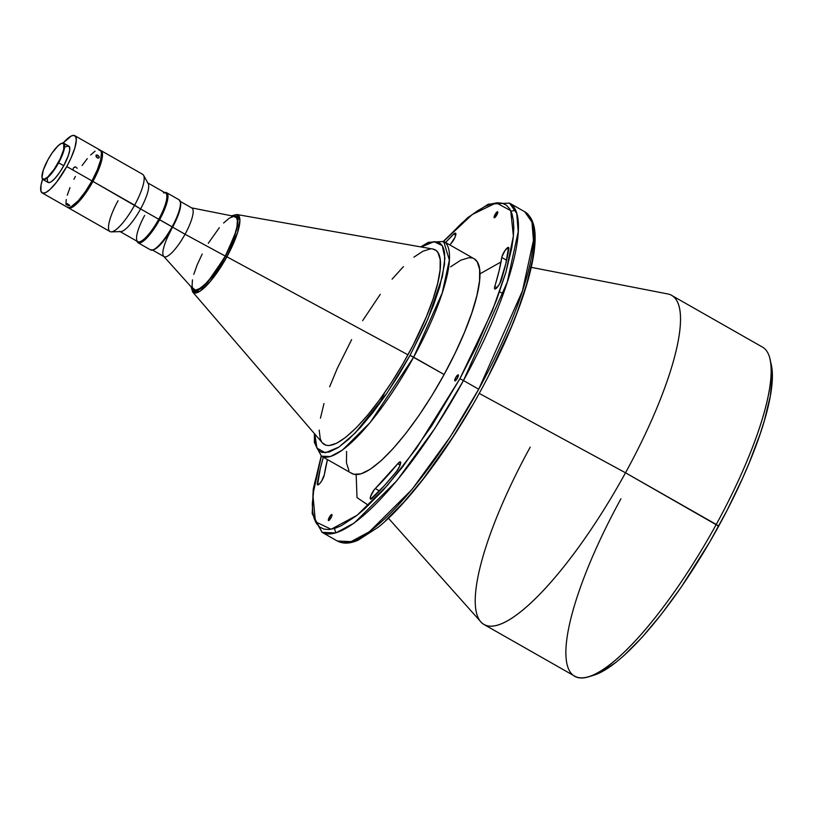<?xml version="1.0" encoding="UTF-8"?>
<svg xmlns="http://www.w3.org/2000/svg" width="813" height="813" viewBox="0 0 813 813"><rect width="100%" height="100%" fill="white"/><g stroke="black" fill="none" stroke-linecap="round" stroke-linejoin="round"><path stroke-width="1.22" d="M479.914 273.879L501.001 261.969L479.914 273.879M384.701 392.618L379.407 403.909M356.165 474.609L357.009 497.617L368.452 505.33M67.133 205.11L67.723 203.778L67.133 205.11L66.016 203.972L67.276 203.677L69.837 205.445L68.587 205.699L66.534 204.703L66.188 203.728L67.276 203.677L69.837 205.445L67.133 205.11M97.946 158.108L96.127 156.736L96.249 154.978L97.784 155.242L99.247 156.919L99.044 157.915L97.255 157.834L96.127 156.736L96.046 155.1L97.784 155.242L99.125 156.614L99.044 157.915L97.946 158.108M96.29 156.98L97.784 155.242L96.29 156.98M77.184 168.301L75.538 166.858L73.475 167.844M47.225 178.738L47.621 181.99L49.674 182.539L51.229 181.766L55.111 178.25L59.501 172.62L63.739 165.72L58.262 162.62A20.589 5.203 119.7 0 1 42.063 177.823A20.589 5.203 119.7 0 1 47.896 159.836L52.073 153.037L58.404 145.466L61.747 143.281L63.77 143.82L63.719 149.47L60.081 159.074L54.085 169.409L47.754 176.99L44.41 179.175L42.388 178.636L41.981 177.346L43.292 170.08L47.896 159.836A20.589 5.203 119.7 0 1 61.727 143.281A20.589 5.203 119.7 0 1 58.262 162.62L58.617 162.803A20.914 5.285 -60.3 0 0 62.144 143.149A20.914 5.285 -60.3 0 0 61.93 143.23A20.914 5.285 119.7 0 1 63.709 143.2A20.914 5.285 119.7 0 1 58.617 162.803L63.739 165.72A20.914 5.285 -60.3 0 0 68.831 146.127L63.709 143.2M372.283 498.237A6.585 1.667 119.7 0 1 370.616 499.162L384.143 485.879L396.5 471.469L399.691 466.174L400.362 461.875L398.39 462.973L374.214 489.741L370.565 496.469L370.616 499.162A6.585 1.667 119.7 0 1 370.515 499.121A6.585 1.667 119.7 0 1 371.277 494.639A6.585 1.667 119.7 0 1 375.271 488.542L379.468 490.93L375.271 488.542A166.36 42.032 119.7 0 0 397.709 463.745A6.585 1.667 119.7 0 1 400.362 461.875A6.585 1.667 119.7 0 1 399.915 465.636A6.585 1.667 119.7 0 1 396.5 471.469A179.541 45.365 119.7 0 1 372.283 498.237M455.483 233.138L453.827 234.053A6.585 1.667 119.7 0 1 455.483 233.138A6.585 1.667 119.7 0 1 455.585 233.179A6.585 1.667 119.7 0 1 454.833 237.66A6.585 1.667 119.7 0 1 450.829 243.748L454.914 237.467L455.859 234.479L455.483 233.138M455.727 235.14L453.827 234.053L445.565 242.498A179.541 45.365 119.7 0 1 453.827 234.053L455.727 235.14M501.265 280.119A6.585 1.667 119.7 0 1 499.68 283.717L505.828 263.615L508.552 247.437L505.208 250.211L501.967 256.634L499.019 271.136L494.487 287.761L494.893 289.052L496.479 288.168L499.68 283.717A6.585 1.667 119.7 0 1 494.771 289.001A6.585 1.667 119.7 0 1 494.792 286.43L496.967 287.67L494.792 286.43A166.36 42.032 119.7 0 0 501.784 257.467A6.585 1.667 119.7 0 1 504.853 250.719A6.585 1.667 119.7 0 1 508.552 247.437A6.585 1.667 119.7 0 1 508.806 248.859A179.541 45.365 119.7 0 1 501.265 280.119M458.217 374.834L455.687 377.628L454.904 380.891A3.455 0.874 119.7 0 1 454.843 380.87A3.455 0.874 119.7 0 1 455.737 377.527A3.455 0.874 119.7 0 1 458.217 374.834A3.455 0.874 119.7 0 1 458.268 374.854A3.455 0.874 119.7 0 1 457.373 378.197A3.455 0.874 119.7 0 1 454.904 380.891L457.424 378.096L458.217 374.834M329.295 517.312A3.455 0.874 119.7 0 1 331.877 514.538A3.455 0.874 119.7 0 1 331.033 517.779L332.029 514.842L330.718 515.239L328.726 518.491L328.503 520.574L331.033 517.779A3.455 0.874 119.7 0 1 328.452 520.554A3.455 0.874 119.7 0 1 329.295 517.312L330.81 518.176L329.295 517.312M495.066 214.51L496.591 215.374L495.066 214.51L494.284 217.772L496.814 214.978A3.455 0.874 119.7 0 1 494.233 217.752A3.455 0.874 119.7 0 1 495.066 214.51A3.455 0.874 119.7 0 1 497.647 211.746A3.455 0.874 119.7 0 1 496.814 214.978L497.597 211.715L495.066 214.51M163.464 192.955A27.998 7.073 119.7 0 1 158.738 219.266L172.59 227.142A27.998 7.073 -60.3 0 0 180.527 202.671L180.273 201.614A28.821 7.287 119.7 0 1 172.102 226.807A28.821 7.287 -60.3 0 0 179.114 199.805L166.645 192.711A28.821 7.287 119.7 0 1 159.633 219.713A28.821 7.287 -60.3 0 0 164.734 192.569A28.821 7.287 119.7 0 1 166.645 192.711M231.99 215.892L237.731 218.016L236.786 229.612L225.587 256.166L226.908 256.806L237.64 232.355L239.886 220.252L236.827 214.51A44.786 11.311 119.7 0 1 226.908 256.806L407.984 354.814A112.011 28.303 -60.3 0 0 432.79 249.022L236.827 214.51L231.461 215.791M443.603 241.38L472.16 214.581L496.245 202.844L510.716 210.648L513.389 236.075L505.96 272.091L492.292 310.942L459.873 378.756L463.471 380.555L507.231 282.192L518.206 231.715L516.722 213.413L509.538 203.108A189.429 47.855 119.7 0 1 463.471 380.555L478.705 389.224A189.429 47.855 -60.3 0 0 524.771 211.776L531.956 222.091L533.44 240.384L522.464 290.861L478.705 389.224L463.471 380.555A189.429 47.855 119.7 0 1 322.111 532.342L335.799 532.942L354.255 523.013L396.805 480.747L435.087 428.105L463.471 380.555L459.873 378.756L431.957 425.504L402.425 467.15L383.086 490.269L364.895 508.623L356.45 515.788L341.277 525.726L334.692 528.409L328.869 529.537L323.848 529.08L319.682 527.058L316.43 523.491L314.092 518.409L312.72 511.855L312.304 503.897L314.387 484.101L321.369 456.103L312.873 494.599L315.434 521.753L331.115 529.273L357.192 515.198L387.527 485.259L416.419 448.349L459.873 378.756L476.377 346.724L496.397 300.454L505.838 272.528L511.712 248.189L513.237 237.67L513.796 228.392L513.379 220.435L512.007 213.89L509.68 208.799L506.418 205.232L502.251 203.209L497.241 202.762L491.408 203.88L484.822 206.573L477.546 210.791L469.65 216.512L461.205 223.666L443.024 242.02M510.981 211.207L515.564 210.221M351.084 472.953L353.848 474.294L361.043 473.847L370.24 469.264L381.084 460.717L393.157 448.532L405.992 433.187L419.102 415.26L431.977 395.453L444.122 374.519L410.057 355.372L425.484 324.458L433.654 304.784L439.752 286.745L444.528 264.225L444.63 253.097L443.735 248.859L442.231 245.577L440.128 243.27L437.435 241.969L434.193 241.674L430.433 242.396L421.276 246.989L434.071 241.685L442.262 245.617L444.894 258.117L442.414 276.552L427.973 318.818L410.057 355.372L413.654 357.171L442.191 293.015L449.355 260.099L443.695 241.441A123.535 31.209 119.7 0 1 413.654 357.171L444.122 374.519A123.535 31.209 -60.3 0 0 474.172 258.788L443.695 241.441L428.37 242.325L420.667 246.888M388.441 518.237L480.971 621.996A189.429 47.855 -60.3 0 0 625.522 472.8A189.429 47.855 119.7 0 1 484.162 624.597L574.882 676.243A189.429 47.855 -60.3 0 0 716.243 524.446L625.522 472.8L479.213 393.401L625.522 472.8L718.672 526.143A185.303 46.819 -60.3 0 0 771.171 364.183L769.911 358.889A189.429 47.855 119.7 0 1 716.243 524.446A189.429 47.855 -60.3 0 0 762.299 346.999L671.579 295.353A189.429 47.855 119.7 0 1 625.522 472.8A189.429 47.855 -60.3 0 0 667.717 293.94L531.265 267.345M67.164 207.132L68.79 207.569L70.985 206.898L78.383 200.618L85.304 191.746L91.971 180.882A32.947 8.323 -60.3 0 0 99.989 150.019L74.776 135.669A32.947 8.323 119.7 0 1 66.768 166.533L91.971 180.882L97.387 169.673L100.71 159.836L101.442 152.864L100.792 150.801L98.586 149.734M42.815 178.464L41.016 185.181L40.965 191.248L42.693 193.138L45.782 192.549L49.959 189.52L56.595 182.183L66.768 166.533A32.947 8.323 119.7 0 1 42.185 192.935L67.388 207.285A32.947 8.323 -60.3 0 0 91.971 180.882L66.768 166.533L70.995 158.068L74.898 147.732L76.31 139.917L75.579 136.452L73.383 135.385L71.188 136.056L63.16 143.027A32.947 8.323 119.7 0 1 74.776 135.669M111.33 231.857L120.781 231.614A27.998 7.073 -60.3 0 0 140.588 208.931A27.998 7.073 119.7 0 1 119.694 231.37L137.844 241.705A27.998 7.073 -60.3 0 0 158.738 219.266L140.588 208.931L158.738 219.266A27.998 7.073 -60.3 0 0 165.547 193.027L147.397 182.701A27.998 7.073 119.7 0 1 140.588 208.931L134.633 205.171A32.947 8.323 -60.3 0 0 142.641 174.307L100.954 150.578A32.947 8.323 119.7 0 1 92.946 181.431L140.588 208.931A27.998 7.073 -60.3 0 0 148.169 183.504L143.545 175.252A32.947 8.323 119.7 0 1 134.633 205.171A32.947 8.323 119.7 0 1 111.33 231.857A32.947 8.323 119.7 0 1 118.058 200.709M99.562 150.283L100.446 150.364A32.947 8.323 119.7 0 1 100.954 150.578M180.374 202.183A27.998 7.073 119.7 0 1 172.59 227.142L185.049 234.246A27.998 7.073 -60.3 0 0 191.858 208.006L179.399 200.913M192.447 279.855L192.071 286.125L192.905 288.747L195.72 290.109L200.161 288.3L205.852 283.463L212.315 276.034L225.282 256.085A42.002 10.61 -60.3 0 0 234.652 216.431L191.299 207.803A27.998 7.073 119.7 0 1 185.049 234.246L225.282 256.085L234.683 235.181L236.979 226.624L237.355 220.364L236.522 217.732L233.707 216.37L229.266 218.179L223.575 223.016M594.049 675.136L600.604 672.463L615.705 662.565L624.11 655.441L642.219 637.168L661.467 614.14L681.131 587.26L709.739 541.976L727.147 510.178L742.442 478.511L749.108 463.105L760.155 433.898L764.423 420.382L770.277 396.155L772.35 376.449L771.161 364.112M484.162 624.597A189.429 47.855 119.7 0 1 530.218 447.15M489.162 374.549L511.225 327.263L517.17 312.283L526.611 284.357L532.485 260.018L534.009 249.5L534.161 232.264M355.474 540.239L362.059 537.556M385.667 520.452L403.858 502.099L423.197 478.979L452.739 437.333L471.682 406.49M443.431 241.298L467.963 217.447L488.339 204.154L509.538 203.108L524.771 211.776C536.641 219.703 536.255 237.609 533.663 254.825C531.682 267.568 527.861 282.233 522.19 298.808C512.292 327.517 498.481 358.106 480.768 390.586C449.122 448.674 408.675 502.729 378.38 527.109L358.259 540.096C350.22 543.765 343.238 544.07 337.344 541.021A189.429 47.855 -60.3 0 0 478.705 389.224L450.321 436.784L412.039 489.416L369.488 531.692L351.033 541.621L337.344 541.021L322.111 532.342L314.042 518.247M324.316 474.822L327.466 459.579A166.36 42.032 119.7 0 0 324.316 474.822A6.585 1.667 119.7 0 1 321.247 481.581A6.585 1.667 119.7 0 1 317.548 484.853L319.529 483.765L321.592 481.052L324.316 474.822M323.33 457.221L320.271 468.684L317.548 484.853A6.585 1.667 119.7 0 1 317.294 483.43A179.541 45.365 119.7 0 1 323.33 457.221M449.701 244.855L450.829 243.748A166.36 42.032 119.7 0 0 449.701 244.855M346.562 451.418L346.46 462.861L348.919 470.585M316.074 446.154L321.46 456.164L330.393 456.55L342.425 450.077L370.179 422.506L413.654 357.171A123.535 31.209 119.7 0 1 321.46 456.164L351.938 473.512A123.535 31.209 -60.3 0 0 444.122 374.519L455.077 353.259L464.416 332.497L471.784 313.025L476.885 295.597L479.548 280.881L479.64 269.438L477.18 261.715L474.142 258.768M472.262 258.006L468.928 257.701L460.686 260.231L450.615 266.827M410.057 355.372L398.238 375.748L385.697 395.027L372.943 412.476L360.454 427.414L348.696 439.264L338.147 447.587L329.194 452.048L322.182 452.485L319.499 451.174L317.385 448.867L315.881 445.585L314.794 434.051L316.938 448.105L325.291 452.78L338.838 447.13L355.2 432.994L386.968 393.177L410.057 355.372M351.633 339.641L337.263 368.431L329.661 386.754M323.97 403.563L320.444 418.207M319.184 430.118L320.261 438.847L321.663 441.906M322.385 442.882L326.125 445.27L329.153 445.544L336.623 443.258L345.749 437.272L356.185 427.831L367.537 415.291L379.356 400.138L391.185 382.943L402.587 364.387L413.116 345.159L426.388 316.714L433.065 299.062L437.689 283.259L440.097 269.916L440.189 259.54L437.953 252.538L435.992 250.394L432.76 249.012M430.473 248.9L423.004 251.197L413.868 257.172M403.431 266.623L392.09 279.154M380.271 294.316L362.649 320.657M191.065 286.755L192.701 292.03L322.405 442.912A112.011 28.303 -60.3 0 0 407.984 354.814L226.908 256.806A44.786 11.311 119.7 0 1 192.701 292.03L199.866 291.318L210.272 281.542L226.908 256.806L225.587 256.166L214.541 273.656L207.752 282.07L201.573 287.995L198.047 290.302L193.992 291.084L192.275 289.784L191.411 287.08M231.38 216.177L234.266 215.293L237.152 216.695L238.016 219.398L237.63 225.851L234.073 237.985L225.587 256.166L207.274 282.589L196.634 290.881L191.421 287.162M202.224 254.012L197.244 264.682L193.779 274.367M219.317 227.711L208.28 243.28M163.687 256.298L193.23 289.174A42.002 10.61 -60.3 0 0 225.282 256.085L185.049 234.246A27.998 7.073 119.7 0 1 163.687 256.298A27.998 7.073 119.7 0 1 170.964 230.445M151.696 249.581L164.155 256.684A27.998 7.073 -60.3 0 0 185.049 234.246L172.59 227.142A27.998 7.073 119.7 0 1 153.281 249.784M138.129 242.813L150.588 249.906A28.821 7.287 -60.3 0 0 172.102 226.807L159.633 219.713A28.821 7.287 119.7 0 1 138.129 242.813A28.821 7.287 119.7 0 1 137.031 241.237A28.821 7.287 -60.3 0 0 159.633 219.713L158.738 219.266A27.998 7.073 119.7 0 1 136.716 239.947A27.998 7.073 119.7 0 1 144.653 215.465M68.363 207.833L110.05 231.563A32.947 8.323 -60.3 0 0 134.633 205.171L92.946 181.431A32.947 8.323 119.7 0 1 68.363 207.833A32.947 8.323 119.7 0 1 67.916 207.498M100.446 150.364L101.757 151.35L102.418 153.413L101.686 160.395L97.174 172.966L91.361 184.246L84.522 194.764L77.713 202.915L70.792 207.925L68.871 208.047L67.56 207.051M75.406 176.421L73.892 179.256M69.989 187.63L67.266 195.222M66.229 199.531L65.934 204.439M95.101 151.157L90.639 154.948M87.296 158.637L82.072 165.557M42.185 192.935A32.947 8.323 119.7 0 1 42.581 179.185M43.008 179.561A20.914 5.285 119.7 0 1 42.124 178.037A20.914 5.285 -60.3 0 0 42.164 178.25A20.914 5.285 -60.3 0 0 58.617 162.803A20.914 5.285 119.7 0 1 43.008 179.561L48.13 182.478A20.914 5.285 -60.3 0 0 63.739 165.72L68.424 155.303L69.735 149.866L69.339 146.614L67.286 146.066L65.731 146.838M588.988 676.711L594.181 675.095A185.303 46.819 -60.3 0 0 718.672 526.143L716.243 524.446A189.429 47.855 119.7 0 1 588.988 676.711A189.429 47.855 119.7 0 1 620.939 498.786M334.377 528.511L335.901 532.911M172.102 226.807A28.821 7.287 119.7 0 1 152.742 249.977L153.779 249.652A27.998 7.073 -60.3 0 0 172.59 227.142L172.102 226.807M506.621 260.221L501.784 257.467L506.621 260.221M318.899 484.345L317.294 483.43L318.899 484.345M400.118 465.107L397.709 463.745L400.118 465.107M73.231 169.368L73.19 168.586M75.538 166.858L74.745 166.909M314.387 433.583L314.407 442.597L321.46 456.164M321.206 456.012L313.229 489.243L312.202 513.674L322.111 532.342M503.237 293.818L499.589 291.745"/></g></svg>
